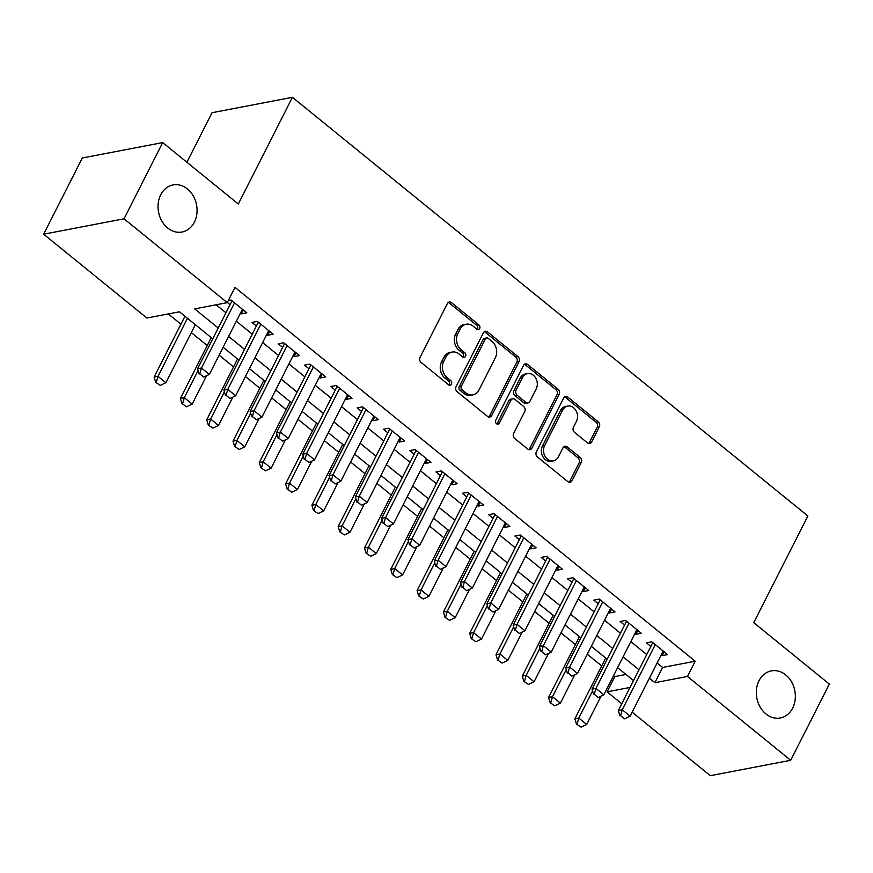 <?xml version="1.0" encoding="UTF-8"?>
<svg xmlns="http://www.w3.org/2000/svg" width="873" height="873" viewBox="0 0 873 873"><rect width="100%" height="100%" fill="white"/><g stroke="black" fill="none" stroke-linecap="round" stroke-linejoin="round"><path stroke-width="1.31" d="M479.659 328.477A2.575 2.073 79.2 0 0 478.917 324.92L451.494 302.636A3.678 2.968 79.2 0 0 449.279 302.025A3.678 2.968 79.2 0 0 447.391 303.531L420.066 357.395A3.678 2.968 79.2 0 0 421.135 362.481L448.558 384.764A2.575 2.073 79.2 0 0 450.686 380.573L447.14 377.682A11.764 9.494 79.2 0 1 443.735 361.4L446.005 356.915A11.764 9.494 79.2 0 1 452.061 352.07A11.764 9.494 79.2 0 1 459.133 354.045L462.679 356.937A2.575 2.073 79.2 0 0 464.807 352.747L461.25 349.866A11.764 9.494 79.2 0 1 457.845 333.573L460.126 329.088A11.764 9.494 79.2 0 1 466.171 324.243A11.764 9.494 79.2 0 1 473.242 326.218L476.789 329.11A2.575 2.073 79.2 0 0 479.659 328.477M477.182 329.361A2.575 2.073 79.2 0 0 476.745 325.334L449.322 303.051A3.678 2.968 79.2 0 0 448.253 302.495M448.951 385.015A2.575 2.073 79.2 0 0 448.515 380.988L444.968 378.107L447.14 377.682M463.061 357.188A2.575 2.073 79.2 0 0 462.625 353.161L459.078 350.28L461.25 349.866M758.997 680.754A23.975 19.348 79.2 0 0 760.121 706.999A23.975 19.348 79.2 0 0 780.342 717.966A23.975 19.348 79.2 0 0 792.662 708.09A23.975 19.348 79.2 0 0 791.538 681.846A23.975 19.348 79.2 0 0 771.328 670.879A23.975 19.348 79.2 0 0 758.997 680.754M160.719 194.799A23.975 19.348 79.2 0 0 161.843 221.055A23.975 19.348 79.2 0 0 182.064 232.011A23.975 19.348 79.2 0 0 194.384 222.146A23.975 19.348 79.2 0 0 193.26 195.89A23.975 19.348 79.2 0 0 173.05 184.923A23.975 19.348 79.2 0 0 160.719 194.799M587.54 442.927A3.678 2.968 79.2 0 0 589.744 443.549A3.678 2.968 79.2 0 0 591.643 442.033L599.304 426.93A3.678 2.968 79.2 0 0 598.245 421.834L567.777 397.095A3.678 2.968 79.2 0 0 565.573 396.473A3.678 2.968 79.2 0 0 563.685 397.99L536.36 451.843A3.678 2.968 79.2 0 0 537.419 456.939L567.886 481.678A3.678 2.968 79.2 0 0 570.091 482.3A3.678 2.968 79.2 0 0 571.979 480.783L581.243 462.526A3.678 2.968 79.2 0 0 580.174 457.441L567.144 446.856A3.678 2.968 79.2 0 0 564.929 446.234A3.678 2.968 79.2 0 0 563.041 447.751L558.447 456.797A9.832 7.933 79.2 0 1 553.395 460.846A9.832 7.933 79.2 0 1 545.101 456.35A9.832 7.933 79.2 0 1 544.643 445.579L562.627 410.124A9.832 7.933 79.2 0 1 567.69 406.076A9.832 7.933 79.2 0 1 575.973 410.572A9.832 7.933 79.2 0 1 576.442 421.343L573.441 427.257A3.678 2.968 79.2 0 0 574.499 432.342L587.54 442.927M212.739 338.822L179.456 311.792L146.871 318.034L43.65 234.193L82.313 157.98L162.694 142.594L238.307 204.009L292.433 97.318L807.874 515.987L753.748 622.678L829.35 684.094L790.687 760.296L710.306 775.682L632.15 712.193M162.694 142.594L124.031 218.807L227.253 302.647L194.668 308.878L218.228 328.019M657.118 662.989L662.607 667.452L695.203 661.21L234.99 287.403L227.253 302.647M695.203 661.21L687.466 676.455L790.687 760.296M519.02 361.717A3.678 2.968 79.2 0 0 517.962 356.631L487.505 331.893A3.678 2.968 79.2 0 0 485.29 331.271A3.678 2.968 79.2 0 0 483.402 332.788L456.077 386.641A3.678 2.968 79.2 0 0 457.146 391.726L487.603 416.476A3.678 2.968 79.2 0 0 489.808 417.087A3.678 2.968 79.2 0 0 491.706 415.581L519.02 361.717L516.849 362.131A3.678 2.968 79.2 0 0 515.79 357.046L485.333 332.307A3.678 2.968 79.2 0 0 484.253 331.74M527.641 364.488L558.098 389.238A3.678 2.968 79.2 0 1 559.167 394.323L531.843 448.176A3.678 2.968 79.2 0 1 529.955 449.693A3.678 2.968 79.2 0 1 527.739 449.071L514.71 438.486A3.678 2.968 79.2 0 1 513.64 433.401L524.728 411.554A3.678 2.968 79.2 0 0 523.658 406.469L515.015 399.441A3.678 2.968 79.2 0 0 512.8 398.819A3.678 2.968 79.2 0 0 510.912 400.336L499.378 423.078A2.575 2.073 79.2 0 1 495.766 420.142L523.538 365.383A3.678 2.968 79.2 0 1 525.437 363.877A3.678 2.968 79.2 0 1 527.641 364.488L525.47 364.903L555.926 389.653L558.098 389.238M240.457 313.112L241.417 313.887L246.852 312.85L231.072 300.028L228.311 300.563M266.756 334.468L267.716 335.243L273.151 334.206L257.371 321.395L251.937 322.432L256.367 326.033M293.055 355.824L294.015 356.61L299.45 355.573L283.67 342.751L278.236 343.787L282.666 347.389M319.354 377.191L320.315 377.965L325.738 376.929L309.959 364.117L304.535 365.154L308.966 368.755M345.653 398.546L346.614 399.332L352.037 398.284L336.258 385.473L330.834 386.51L335.265 390.111M371.953 419.913L372.902 420.688L378.336 419.651L362.557 406.829L357.133 407.877L361.564 411.467M398.252 441.269L399.201 442.054L404.636 441.007L388.856 428.196L383.422 429.232L387.852 432.833M424.54 462.635L425.5 463.41L430.935 462.374L415.155 449.551L409.721 450.599L414.151 454.189M450.839 483.991L451.799 484.766L457.234 483.729L441.454 470.918L436.02 471.955L440.45 475.556M477.138 505.358L478.098 506.133L483.533 505.096L467.753 492.274L462.319 493.31L466.749 496.912M503.437 526.714L504.398 527.488L509.832 526.452L494.053 513.64L488.618 514.677L493.049 518.278M529.736 548.069L530.697 548.855L536.131 547.808L520.352 534.996L514.917 536.033L519.348 539.634M556.036 569.436L556.996 570.211L562.419 569.174L546.651 556.352L541.216 557.4L545.647 561.001M582.335 590.792L583.295 591.578L588.718 590.53L572.939 577.719L567.515 578.755L571.946 582.356M608.634 612.159L609.583 612.933L615.018 611.897L599.238 599.074L593.815 600.122L598.245 603.712M634.933 633.514L635.882 634.3L641.317 633.252L625.537 620.441L620.103 621.478L624.533 625.079M216.111 304.775L225.954 312.774M236.343 321.209L252.253 334.141M262.642 342.576L278.552 355.497M288.941 363.932L304.852 376.852M315.24 385.299L331.151 398.219M341.539 406.654L357.45 419.575M367.839 428.021L383.749 440.941M394.138 449.377L410.037 462.297M420.437 470.743L436.336 483.664M446.725 492.099L462.635 505.02M473.024 513.455L488.935 526.386M499.323 534.822L515.234 547.742M525.622 556.177L541.533 569.098M551.922 577.544L567.832 590.464M578.221 598.9L594.131 611.82M604.52 620.266L620.43 633.187M630.819 641.622L646.718 654.543M227.351 302.462L230.068 304.666M661.221 654.881L662.181 655.656L667.616 654.619L651.836 641.797L646.402 642.834L650.832 646.435M168.314 313.92L180.94 324.178M191.329 332.624L207.239 345.544M219.112 355.191L233.538 366.9M245.411 376.547L259.838 388.267M271.71 397.902L286.126 409.623M298.009 419.269L312.425 430.978M324.309 440.625L338.724 452.345M350.597 461.992L365.023 473.701M376.896 483.347L391.322 495.067M403.195 504.714L417.621 516.423M429.494 526.07L443.921 537.79M455.793 547.436L470.22 559.146M482.092 568.792L496.519 580.501M508.392 590.148L522.807 601.868M534.691 611.515L549.106 623.224M560.99 632.87L575.405 644.59M587.278 654.237L601.704 665.946M613.577 675.593L614.81 676.597L625.963 674.469M292.433 97.318L212.041 112.704L186.909 162.258M43.65 234.193L124.031 218.807M621.762 703.758L607.084 691.842L630.033 687.444M614.81 676.597L607.084 691.842M633.503 680.591L617.604 667.67M607.204 659.235L591.305 646.315M580.916 637.879L565.006 624.948M554.617 616.513L538.706 603.592M528.318 595.157L512.407 582.236M502.019 573.79L486.108 560.87M475.72 552.434L459.809 539.514M449.42 531.068L433.51 518.147M423.121 509.712L407.211 496.792M396.822 488.345L380.923 475.425M370.523 466.99L354.624 454.069M344.235 445.634L328.324 432.702M317.936 424.267L302.025 411.347M291.637 402.911L275.726 389.991M265.337 381.545L249.427 368.624M239.038 360.189L223.128 347.268M649.381 678.223L654.881 682.697L687.466 676.455M228.617 336.454L244.527 349.375M254.916 357.821L270.816 370.741M281.215 379.177L297.115 392.097M307.503 400.543L323.414 413.464M333.802 421.899L349.713 434.819M360.102 443.255L376.012 456.175M386.401 464.622L402.311 477.542M412.7 485.977L428.61 498.898M438.999 507.344L454.909 520.264M465.298 528.7L481.209 541.62M491.597 550.066L507.497 562.987M517.896 571.422L533.796 584.343M544.185 592.778L560.095 605.709M570.484 614.145L586.394 627.065M596.783 635.5L612.693 648.421M623.082 656.867L638.992 669.787M662.607 667.452L654.881 682.697M241.417 313.887L243.371 310.024M267.716 335.243L269.67 331.391M294.015 356.61L295.969 352.747M320.315 377.965L322.268 374.102M346.614 399.332L348.567 395.469M372.902 420.688L374.866 416.825M399.201 442.054L401.165 438.191M425.5 463.41L427.464 459.547M451.799 484.766L453.764 480.914M478.098 506.133L480.063 502.27M504.398 527.488L506.351 523.636M530.697 548.855L532.65 544.992M556.996 570.211L558.949 566.348M583.295 591.578L585.248 587.715M609.583 612.933L611.547 609.07M635.882 634.3L637.847 630.437M662.181 655.656L664.146 651.793M466.171 324.243L464 324.658A11.764 9.494 79.2 0 0 457.954 329.503L460.126 329.088M459.078 350.28A11.764 9.494 79.2 0 1 455.673 333.988L457.954 329.503M452.061 352.07L449.89 352.485A11.764 9.494 79.2 0 0 443.833 357.33L446.005 356.915M444.968 378.107A11.764 9.494 79.2 0 1 441.563 361.815L443.833 357.33M488.673 417.032A3.678 2.968 79.2 0 0 489.524 415.995L516.849 362.131M488.214 338.386A2.575 2.073 79.2 0 0 485.344 339.008L461.359 386.281A2.575 2.073 79.2 0 0 462.112 389.849L465.855 392.883A11.764 9.494 79.2 0 0 472.915 394.869A11.764 9.494 79.2 0 0 478.971 390.024L495.362 357.712A11.764 9.494 79.2 0 0 491.957 341.419L488.214 338.386M486.676 337.949L484.493 338.364A2.575 2.073 79.2 0 0 483.173 339.422L485.344 339.008M472.915 394.869L470.743 395.283A11.764 9.494 79.2 0 1 463.683 393.308L459.94 390.264A2.575 2.073 79.2 0 1 459.187 386.706L483.173 339.422M528.82 449.639A3.678 2.968 79.2 0 0 529.671 448.591L556.996 394.738A3.678 2.968 79.2 0 0 555.926 389.653M512.8 398.819L510.629 399.245A3.678 2.968 79.2 0 0 508.741 400.751L497.206 423.492L499.378 423.078M536.218 388.889A9.832 7.933 79.2 0 0 535.76 378.118A9.832 7.933 79.2 0 0 527.467 373.622A9.832 7.933 79.2 0 0 522.414 377.671L516.074 390.166A3.678 2.968 79.2 0 0 517.143 395.251L525.786 402.278A3.678 2.968 79.2 0 0 527.99 402.9A3.678 2.968 79.2 0 0 529.889 401.384L536.218 388.889M527.467 373.622L525.295 374.037A9.832 7.933 79.2 0 0 520.243 378.085L522.414 377.671M527.99 402.9L525.819 403.315A3.678 2.968 79.2 0 1 523.614 402.693L514.961 395.665A3.678 2.968 79.2 0 1 513.902 390.58L520.243 378.085M525.47 364.903A3.678 2.968 79.2 0 0 524.4 364.347M567.69 406.076L565.508 406.491A9.832 7.933 79.2 0 0 560.455 410.539L562.627 410.124M553.395 460.846L551.223 461.271A9.832 7.933 79.2 0 1 542.93 456.765A9.832 7.933 79.2 0 1 542.471 445.994L560.455 410.539M568.956 482.245A3.678 2.968 79.2 0 0 569.807 481.198L579.072 462.941A3.678 2.968 79.2 0 0 578.002 457.856L564.973 447.271A3.678 2.968 79.2 0 0 563.893 446.703M588.609 443.495A3.678 2.968 79.2 0 0 589.461 442.447L597.132 427.344A3.678 2.968 79.2 0 0 596.073 422.248L565.606 397.51A3.678 2.968 79.2 0 0 564.536 396.942M184.956 316.255L154.106 377.071L158.013 376.318L165.903 382.723L195.345 324.701M155.7 382.319L160.294 385.397L155.7 382.319L154.106 377.071M187.455 318.285L158.013 376.318L156.354 382.199M165.903 382.723L160.294 385.397M199.797 373.884L203.747 377.081L199.797 373.884L201.467 368.002L197.56 368.755L231.585 301.687A3.743 3.023 79.2 0 0 231.912 300.716M242.421 309.249L209.356 374.408L201.467 368.002L234.531 302.844M203.747 377.081L209.356 374.408M197.56 368.755L199.153 374.004M211.255 337.622L180.405 398.426L184.312 397.684L192.202 404.09L206.595 375.728M181.999 403.686L186.593 406.763L181.999 403.686L180.405 398.426M198.095 370.523L184.312 397.684L182.653 403.555M192.202 404.09L186.593 406.763M237.554 358.978L206.705 419.793L210.611 419.04L218.501 425.446L232.895 397.084M208.298 425.042L212.892 428.119L208.298 425.042L206.705 419.793M224.394 391.879L210.611 419.04L208.942 424.922M218.501 425.446L212.892 428.119M263.853 380.344L233.004 441.149L236.91 440.396L244.8 446.812L259.183 418.451M234.597 446.398L239.191 449.486L234.597 446.398L233.004 441.149M250.693 413.245L236.91 440.396L235.241 446.278M244.8 446.812L239.191 449.486M290.152 401.7L259.303 462.504L263.209 461.762L271.099 468.168L285.482 439.806M260.885 467.764L265.49 470.842L260.885 467.764L259.303 462.504M276.992 434.601L263.209 461.762L261.54 467.633M271.099 468.168L265.49 470.842M226.096 395.24L230.046 398.448L226.096 395.24L227.766 389.369L223.859 390.111L257.884 323.054A3.743 3.023 79.2 0 0 258.212 322.082M268.72 330.605L235.655 395.775L227.766 389.369L260.831 324.199M230.046 398.448L235.655 395.775M223.859 390.111L225.452 395.36M252.395 416.596L256.346 419.804L252.395 416.596L254.065 410.725L250.158 411.478L284.172 344.409A3.743 3.023 79.2 0 0 284.511 343.438M295.009 351.972L261.955 417.13L254.065 410.725L287.13 345.555M256.346 419.804L261.955 417.13M250.158 411.478L251.74 416.727M278.694 437.962L282.645 441.171L278.694 437.962L280.364 432.08L276.457 432.833L310.472 365.776A3.743 3.023 79.2 0 0 310.81 364.794M321.308 373.328L288.254 438.497L280.364 432.08L313.418 366.922M282.645 441.171L288.254 438.497M276.457 432.833L278.04 438.082M304.993 459.318L308.933 462.526L304.993 459.318L306.663 453.447L302.745 454.189L336.771 387.132A3.743 3.023 79.2 0 0 337.109 386.161M347.607 394.694L314.553 459.853L306.663 453.447L339.717 388.278M308.933 462.526L314.553 459.853M302.745 454.189L304.339 459.449M316.452 423.067L285.602 483.871L289.509 483.118L297.398 489.535L311.781 461.173M287.184 489.12L291.789 492.197L287.184 489.12L285.602 483.871M303.291 455.957L289.509 483.118L287.839 489M297.398 489.535L291.789 492.197M331.293 480.685L335.232 483.882L331.293 480.685L332.962 474.803L329.045 475.556L363.07 408.488A3.743 3.023 79.2 0 0 363.408 407.516M373.906 416.05L340.852 481.209L332.962 474.803L366.016 409.644M335.232 483.882L340.852 481.209M329.045 475.556L330.638 480.805M342.74 444.422L311.89 505.227L315.808 504.485L323.697 510.891L338.08 482.529M313.483 510.487L318.078 513.564L313.483 510.487L311.89 505.227M329.579 477.324L315.808 504.485L314.138 510.356M323.697 510.891L318.078 513.564M357.592 502.04L361.531 505.249L357.592 502.04L359.261 496.17L355.344 496.912L389.369 429.854A3.743 3.023 79.2 0 0 389.707 428.883M400.205 437.406L367.151 502.575L359.261 496.17L392.315 431M361.531 505.249L367.151 502.575M355.344 496.912L356.937 502.171M369.039 465.778L338.189 526.594L342.107 525.841L349.997 532.246L364.379 503.896M339.783 531.843L344.377 534.92L339.783 531.843L338.189 526.594M355.878 498.679L342.107 525.841L340.437 531.722M349.997 532.246L344.377 534.92M383.891 523.407L387.83 526.605L383.891 523.407L385.55 517.525L381.643 518.278L415.668 451.21A3.743 3.023 79.2 0 0 416.006 450.239M426.504 458.772L393.439 523.931L385.55 517.525L418.614 452.367M387.83 526.605L393.439 523.931M381.643 518.278L383.236 523.527M395.338 487.145L364.488 547.949L368.406 547.207L376.296 553.613L390.678 525.251M366.082 553.209L370.676 556.287L366.082 553.209L364.488 547.949M382.178 520.046L368.406 547.207L366.736 553.078M376.296 553.613L370.676 556.287M410.19 544.763L414.129 547.971L410.19 544.763L411.849 538.892L407.942 539.634L441.967 472.577A3.743 3.023 79.2 0 0 442.295 471.606M452.803 480.128L419.738 545.298L411.849 538.892L444.914 473.723M414.129 547.971L419.738 545.298M407.942 539.634L409.535 544.894M421.637 508.501L390.788 569.316L394.694 568.563L402.584 574.969L416.978 546.618M392.381 574.565L396.975 577.642L392.381 574.565L390.788 569.316M408.477 541.402L394.694 568.563L393.036 574.445M402.584 574.969L396.975 577.642M436.478 566.13L440.429 569.327L436.478 566.13L438.148 560.248L434.241 561.001L468.266 493.932A3.743 3.023 79.2 0 0 468.594 492.961M479.102 501.495L446.038 566.653L438.148 560.248L471.213 495.089M440.429 569.327L446.038 566.653M434.241 561.001L435.834 566.25M447.936 529.867L417.087 590.672L420.993 589.93L428.883 596.335L443.277 567.974M418.68 595.921L423.274 599.009L418.68 595.921L417.087 590.672M434.776 562.769L420.993 589.93L419.335 595.801M428.883 596.335L423.274 599.009M462.777 587.485L466.728 590.694L462.777 587.485L464.447 581.604L460.54 582.356L494.565 515.299A3.743 3.023 79.2 0 0 494.893 514.328M505.402 522.851L472.337 588.02L464.447 581.604L497.512 516.445M466.728 590.694L472.337 588.02M460.54 582.356L462.133 587.605M474.235 551.223L443.386 612.038L447.292 611.286L455.182 617.691L469.576 589.33M444.979 617.287L449.573 620.365L444.979 617.287L443.386 612.038M461.075 584.124L447.292 611.286L445.623 617.156M455.182 617.691L449.573 620.365M489.076 608.841L493.027 612.049L489.076 608.841L490.746 602.97L486.839 603.712L520.854 536.655A3.743 3.023 79.2 0 0 521.192 535.684M531.701 544.217L498.636 609.376L490.746 602.97L523.811 537.801M493.027 612.049L498.636 609.376M486.839 603.712L488.433 608.972M500.535 572.59L469.685 633.394L473.592 632.641L481.481 639.058L495.875 610.696M471.278 638.643L475.872 641.731L471.278 638.643L469.685 633.394M487.374 605.491L473.592 632.641L471.922 638.523M481.481 639.058L475.872 641.731M515.376 630.208L519.326 633.405L515.376 630.208L517.045 624.326L513.138 625.079L547.153 558.022A3.743 3.023 79.2 0 0 547.491 557.039M557.989 565.573L524.935 630.743L517.045 624.326L550.099 559.167M519.326 633.405L524.935 630.743M513.138 625.079L514.721 630.328M541.675 651.564L545.625 654.772L541.675 651.564L543.344 645.693L539.427 646.435L573.452 579.377A3.743 3.023 79.2 0 0 573.79 578.406M584.288 586.94L551.234 652.098L543.344 645.693L576.398 580.523M545.625 654.772L551.234 652.098M539.427 646.435L541.02 651.695M567.974 672.93L571.913 676.128L567.974 672.93L569.643 667.048L565.726 667.801L599.751 600.733A3.743 3.023 79.2 0 0 600.089 599.762M610.587 608.295L577.533 673.454L569.643 667.048L602.697 601.89M571.913 676.128L577.533 673.454M565.726 667.801L567.319 673.05M526.834 593.946L495.984 654.75L499.891 654.008L507.78 660.414L522.163 632.052M497.566 660.01L502.171 663.087L497.566 660.01L495.984 654.75M513.673 626.847L499.891 654.008L498.221 659.879M507.78 660.414L502.171 663.087M553.133 615.301L522.283 676.117L526.19 675.364L534.08 681.78L548.462 653.419M523.865 681.366L528.471 684.443L523.865 681.366L522.283 676.117M539.972 648.202L526.19 675.364L524.52 681.246M534.08 681.78L528.471 684.443M579.421 636.668L548.571 697.472L552.489 696.73L560.379 703.136L574.761 674.774M550.165 702.732L554.759 705.81L550.165 702.732L548.571 697.472M566.261 669.569L552.489 696.73L550.819 702.601M560.379 703.136L554.759 705.81M594.273 694.286L598.212 697.494L594.273 694.286L595.943 688.415L592.025 689.157L626.05 622.1A3.743 3.023 79.2 0 0 626.388 621.129M636.886 629.651L603.832 694.821L595.943 688.415L628.996 623.246M598.212 697.494L603.832 694.821M592.025 689.157L593.618 694.417M605.72 658.024L574.87 718.839L578.788 718.086L586.678 724.492L601.06 696.141M576.464 724.088L581.058 727.165L576.464 724.088L574.87 718.839M592.56 690.925L578.788 718.086L577.118 723.968M586.678 724.492L581.058 727.165M620.572 715.653L624.511 718.85L620.572 715.653L622.242 709.771L618.324 710.524L652.349 643.456A3.743 3.023 79.2 0 0 652.688 642.484M663.185 651.018L630.12 716.176L622.242 709.771L655.296 644.612M624.511 718.85L630.12 716.176M618.324 710.524L619.917 715.773M476.745 325.334L478.917 324.92M448.515 380.988L450.686 380.573M462.625 353.161L464.807 352.747M455.673 333.988L457.845 333.573M441.563 361.815L443.735 361.4M449.322 303.051L451.494 302.636M489.524 415.995L491.706 415.581M485.333 332.307L487.505 331.893M515.79 357.046L517.962 356.631M459.187 386.706L461.359 386.281M459.94 390.264L462.112 389.849M463.683 393.308L465.855 392.883M556.996 394.738L559.167 394.323M529.671 448.591L531.843 448.176M508.741 400.751L510.912 400.336M513.902 390.58L516.074 390.166M514.961 395.665L517.143 395.251M523.614 402.693L525.786 402.278M542.471 445.994L544.643 445.579M564.973 447.271L567.144 446.856M578.002 457.856L580.174 457.441M579.072 462.941L581.243 462.526M569.807 481.198L571.979 480.783M565.606 397.51L567.777 397.095M596.073 422.248L598.245 421.834M597.132 427.344L599.304 426.93M589.461 442.447L591.643 442.033M232.818 301.458L231.585 301.687M259.117 322.814L257.884 323.054M285.416 344.169L284.172 344.409M311.716 365.536L310.472 365.776M338.015 386.892L336.771 387.132M364.314 408.258L363.07 408.488M390.613 429.614L389.369 429.854M416.901 450.981L415.668 451.21M443.2 472.337L441.967 472.577M469.499 493.692L468.266 493.932M495.799 515.059L494.565 515.299M522.098 536.415L520.854 536.655M548.397 557.782L547.153 558.022M574.696 579.137L573.452 579.377M600.995 600.504L599.751 600.733M627.294 621.86L626.05 622.1M653.593 643.226L652.349 643.456"/></g></svg>
